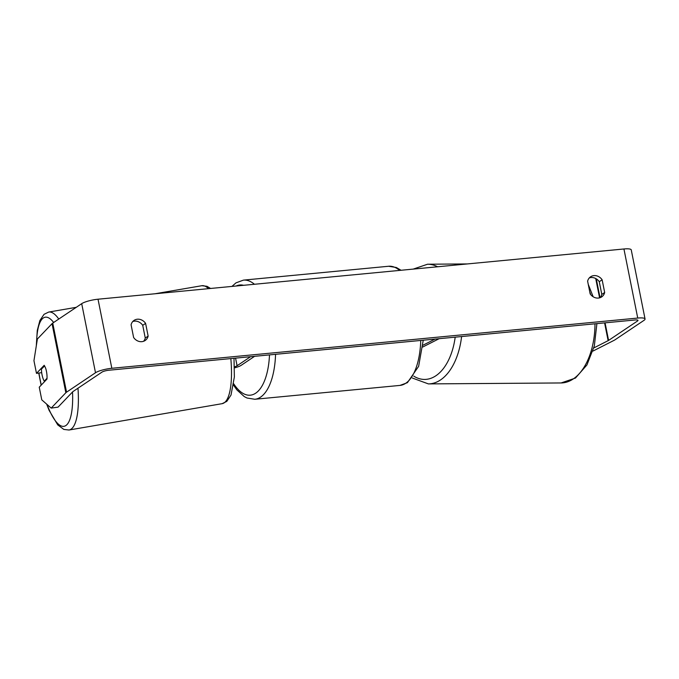 <?xml version="1.0" encoding="UTF-8"?>
<svg xmlns="http://www.w3.org/2000/svg" width="679" height="679" viewBox="0 0 679 679"><rect width="100%" height="100%" fill="white"/><g stroke="black" fill="none" stroke-linecap="round" stroke-linejoin="round"><path stroke-width="1.02" d="M234.493 367.874A10.796 2.224 168.7 0 0 241.121 365.361L254.608 356.314M234.467 366.855A6.298 1.299 168.7 0 0 237.09 365.743L250.576 356.696M47.021 378.262L44.262 381.14A8.997 2.546 80.2 0 1 42.251 375.767A8.997 2.546 80.2 0 1 41.453 369.113L44.61 365.896M44.517 365.913A8.997 2.546 80.2 0 1 45.697 368.417A8.997 2.487 82.2 0 1 46.961 379.103L39.246 387.183L41.775 399.855L51.197 408.087L58.046 407.145L72.704 391.8A5.398 1.112 168.7 0 1 73.001 391.554L101.952 372.134A5.398 1.112 168.7 0 1 108.954 370.225L634.857 319.996A5.398 1.112 168.7 0 1 637.988 320.386A5.398 1.112 168.7 0 1 637.539 320.98L637.343 320.013M44.262 381.14L45.162 380.987M600.117 297.682A8.997 7.885 56.1 0 0 601.798 294.431L599.26 281.717A8.997 7.885 56.1 0 0 591.027 277.541A8.997 7.885 56.1 0 0 589.296 277.923M132.761 321.523A8.997 7.885 -123.9 0 1 134.493 321.142A8.997 7.885 -123.9 0 1 142.726 325.317L145.264 338.032A8.997 7.885 -123.9 0 1 143.583 341.282M131.081 324.774A8.997 7.885 -123.9 0 1 134.077 320.378A8.997 7.885 -123.9 0 1 137.37 319.215A8.997 7.885 -123.9 0 1 145.603 323.391L148.141 336.097A8.997 7.885 -123.9 0 1 145.145 340.502A8.997 7.885 -123.9 0 1 133.619 337.488L131.081 324.774M593.904 275.615A8.997 7.885 56.1 0 0 590.62 276.769A8.997 7.885 56.1 0 0 587.615 281.174L590.161 293.88A8.997 7.885 56.1 0 0 601.679 296.901A8.997 7.885 56.1 0 0 604.675 292.496L602.137 279.79A8.997 7.885 56.1 0 0 593.904 275.615M592.903 351.102L613.994 340.391A12.595 2.597 168.7 0 0 615.038 339.789L643.989 320.361A12.595 2.597 168.7 0 0 645.05 318.977A12.595 2.597 168.7 0 0 637.734 318.061L111.831 368.29A12.595 2.597 168.7 0 0 95.501 372.746L66.55 392.173A12.595 2.597 168.7 0 0 65.846 392.742L51.197 408.087M645.05 318.977L631.249 249.897A12.595 2.597 168.7 0 0 623.933 248.981L98.022 299.21A12.595 2.597 168.7 0 0 81.701 303.666L52.741 323.094A12.595 2.597 168.7 0 0 52.045 323.662L37.387 339.008L33.95 360.693L36.479 373.365L44.194 365.294M593.819 347.937L608.138 340.663A5.398 1.112 168.7 0 0 608.588 340.408L637.539 320.98M41.682 372.652L36.479 373.365M601.798 294.431L604.675 292.496M599.26 281.717L602.137 279.79M145.264 338.032L148.141 336.097M142.726 325.317L145.603 323.391M439.152 338.685L422.762 347.011M435.061 339.076L422.924 345.238M237.09 365.743L235.562 358.13M58.776 319.045A59.845 16.933 -99.8 0 0 48.701 312.06L44.059 314.318L39.874 320.505L37.269 330.452L36.293 345.925M41.292 385.035A55.347 15.659 80.2 0 1 38.932 373.034M36.539 344.346A55.347 15.659 80.2 0 1 53.649 322.483M155.058 293.761L201.816 285.715A59.845 16.933 80.2 0 1 208.521 288.66M72.534 391.978A55.347 15.659 80.2 0 1 65.226 425.911A55.347 15.659 80.2 0 1 47.046 404.463M230.835 358.58A59.845 16.933 80.2 0 1 222.109 403.674L68.995 430.019A59.845 16.933 -99.8 0 0 77.983 388.21M637.734 318.061L623.933 248.981M111.831 368.29L98.022 299.21M65.846 392.742L52.045 323.662M608.588 340.408L605.074 322.839M600.049 297.708L596.281 278.848M608.138 340.663L604.582 322.89M599.582 297.852L595.721 278.526M95.501 372.746L81.701 303.666M66.55 392.173L52.741 323.094M275.564 354.311A59.845 26.04 84.5 0 1 260.575 397.122A59.845 26.04 84.5 0 1 254.795 399.269L399.982 385.409A59.845 26.04 -95.5 0 0 405.762 383.253A59.845 26.04 -95.5 0 0 420.759 340.442M233.754 383.856A55.347 24.079 -95.5 0 0 255.677 393.192A55.347 24.079 -95.5 0 0 269.495 354.888M243.6 285.307A55.347 24.079 -95.5 0 0 236.139 286.02M399.634 270.403A59.845 26.04 -95.5 0 0 388.6 266.261L243.413 280.13A59.845 26.04 84.5 0 1 254.447 284.272M461.601 336.538A59.845 34.323 89.6 0 1 428.398 383.907L561.092 382.956A59.845 34.323 -90.4 0 0 594.982 323.807M413.766 376.149A55.347 31.743 -90.4 0 0 455.193 337.157M467.347 263.936L427.541 264.224A59.845 34.323 89.6 0 1 437.615 266.779M590.705 294.618A59.845 34.323 -90.4 0 0 589.72 291.681M38.745 373.051L41.139 385.197M76.252 307.324L48.701 312.06M201.816 285.715L206.951 286.292L210.583 288.456M234 358.283L234.365 376.981L231.013 395.059L226.794 401.382L222.109 403.674M46.647 404.107L49.117 410.362L57.74 424.893L63.834 429.425L68.995 430.019M399.982 385.409L407.408 382.676L418.637 366.321L423.238 340.204M254.795 399.269L247.037 398.021L244.27 396.595L236.92 389.933L233.559 385.214M231.938 286.419L235.986 282.854L243.413 280.13M388.6 266.261L396.358 267.509L401.06 270.267M561.092 382.956L575.469 378.05L586.928 364.954L594.329 345.925L596.909 323.62M428.398 383.907L412.365 378.042M427.541 264.224L413.188 269.113M588.26 284.382L593.157 296.765"/></g></svg>
